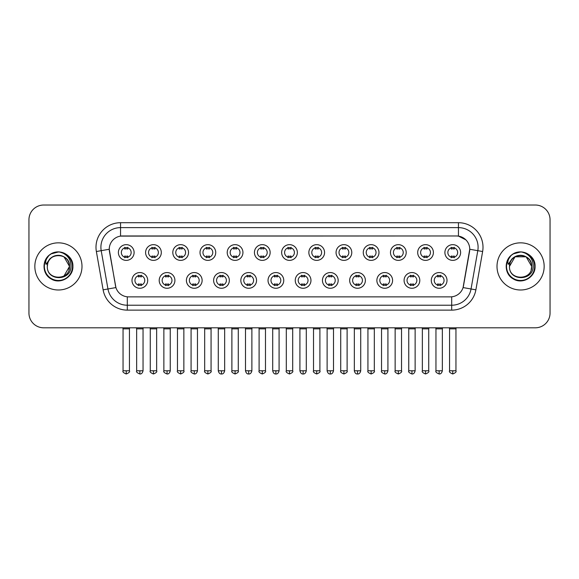 <?xml version="1.0" encoding="UTF-8"?>
<svg xmlns="http://www.w3.org/2000/svg" width="579" height="579" viewBox="0 0 579 579"><rect width="100%" height="100%" fill="white"/><g stroke="black" fill="none" stroke-linecap="round" stroke-linejoin="round"><path stroke-width="0.87" d="M174.916 280.417A7.86 7.86 0 0 1 167.056 288.27A7.86 7.86 0 0 1 159.203 280.417A7.86 7.86 0 0 1 167.056 272.557A7.86 7.86 0 0 1 174.916 280.417M162.149 280.417A4.914 4.914 0 0 0 167.056 285.324A4.914 4.914 0 0 0 171.97 280.417A4.914 4.914 0 0 0 167.056 275.503A4.914 4.914 0 0 0 162.149 280.417M202.129 280.417A7.86 7.86 0 0 1 194.269 288.27A7.86 7.86 0 0 1 186.409 280.417A7.86 7.86 0 0 1 194.269 272.557A7.86 7.86 0 0 1 202.129 280.417M189.355 280.417A4.914 4.914 0 0 0 194.269 285.324A4.914 4.914 0 0 0 199.176 280.417A4.914 4.914 0 0 0 194.269 275.503A4.914 4.914 0 0 0 189.355 280.417M229.335 280.417A7.86 7.86 0 0 1 221.475 288.27A7.86 7.86 0 0 1 213.622 280.417A7.86 7.86 0 0 1 221.475 272.557A7.86 7.86 0 0 1 229.335 280.417M216.568 280.417A4.914 4.914 0 0 0 221.475 285.324A4.914 4.914 0 0 0 226.389 280.417A4.914 4.914 0 0 0 221.475 275.503A4.914 4.914 0 0 0 216.568 280.417M256.548 280.417A7.86 7.86 0 0 1 248.688 288.27A7.86 7.86 0 0 1 240.828 280.417A7.86 7.86 0 0 1 248.688 272.557A7.86 7.86 0 0 1 256.548 280.417M243.773 280.417A4.914 4.914 0 0 0 248.688 285.324A4.914 4.914 0 0 0 253.595 280.417A4.914 4.914 0 0 0 248.688 275.503A4.914 4.914 0 0 0 243.773 280.417M283.753 280.417A7.86 7.86 0 0 1 275.894 288.27A7.86 7.86 0 0 1 268.034 280.417A7.86 7.86 0 0 1 275.894 272.557A7.86 7.86 0 0 1 283.753 280.417M270.986 280.417A4.914 4.914 0 0 0 275.894 285.324A4.914 4.914 0 0 0 280.808 280.417A4.914 4.914 0 0 0 275.894 275.503A4.914 4.914 0 0 0 270.986 280.417M310.966 280.417A7.86 7.86 0 0 1 303.106 288.27A7.86 7.86 0 0 1 295.247 280.417A7.86 7.86 0 0 1 303.106 272.557A7.86 7.86 0 0 1 310.966 280.417M298.192 280.417A4.914 4.914 0 0 0 303.106 285.324A4.914 4.914 0 0 0 308.014 280.417A4.914 4.914 0 0 0 303.106 275.503A4.914 4.914 0 0 0 298.192 280.417M338.172 280.417A7.86 7.86 0 0 1 330.312 288.27A7.86 7.86 0 0 1 322.452 280.417A7.86 7.86 0 0 1 330.312 272.557A7.86 7.86 0 0 1 338.172 280.417M325.405 280.417A4.914 4.914 0 0 0 330.312 285.324A4.914 4.914 0 0 0 335.227 280.417A4.914 4.914 0 0 0 330.312 275.503A4.914 4.914 0 0 0 325.405 280.417M365.378 280.417A7.86 7.86 0 0 1 357.525 288.27A7.86 7.86 0 0 1 349.665 280.417A7.86 7.86 0 0 1 357.525 272.557A7.86 7.86 0 0 1 365.378 280.417M352.611 280.417A4.914 4.914 0 0 0 357.525 285.324A4.914 4.914 0 0 0 362.432 280.417A4.914 4.914 0 0 0 357.525 275.503A4.914 4.914 0 0 0 352.611 280.417M392.591 280.417A7.86 7.86 0 0 1 384.731 288.27A7.86 7.86 0 0 1 376.871 280.417A7.86 7.86 0 0 1 384.731 272.557A7.86 7.86 0 0 1 392.591 280.417M379.824 280.417A4.914 4.914 0 0 0 384.731 285.324A4.914 4.914 0 0 0 389.645 280.417A4.914 4.914 0 0 0 384.731 275.503A4.914 4.914 0 0 0 379.824 280.417M419.797 280.417A7.86 7.86 0 0 1 411.944 288.27A7.86 7.86 0 0 1 404.084 280.417A7.86 7.86 0 0 1 411.944 272.557A7.86 7.86 0 0 1 419.797 280.417M407.03 280.417A4.914 4.914 0 0 0 411.944 285.324A4.914 4.914 0 0 0 416.851 280.417A4.914 4.914 0 0 0 411.944 275.503A4.914 4.914 0 0 0 407.03 280.417M447.01 280.417A7.86 7.86 0 0 1 439.15 288.27A7.86 7.86 0 0 1 431.29 280.417A7.86 7.86 0 0 1 439.15 272.557A7.86 7.86 0 0 1 447.01 280.417M434.236 280.417A4.914 4.914 0 0 0 439.15 285.324A4.914 4.914 0 0 0 444.064 280.417A4.914 4.914 0 0 0 439.15 275.503A4.914 4.914 0 0 0 434.236 280.417M147.71 280.417A7.86 7.86 0 0 1 139.85 288.27A7.86 7.86 0 0 1 131.99 280.417A7.86 7.86 0 0 1 139.85 272.557A7.86 7.86 0 0 1 147.71 280.417M134.936 280.417A4.914 4.914 0 0 0 139.85 285.324A4.914 4.914 0 0 0 144.764 280.417A4.914 4.914 0 0 0 139.85 275.503A4.914 4.914 0 0 0 134.936 280.417M161.309 252.516A7.86 7.86 0 0 1 153.457 260.376A7.86 7.86 0 0 1 145.597 252.516A7.86 7.86 0 0 1 153.457 244.656A7.86 7.86 0 0 1 161.309 252.516M148.542 252.516A4.914 4.914 0 0 0 153.457 257.431A4.914 4.914 0 0 0 158.364 252.516A4.914 4.914 0 0 0 153.457 247.602A4.914 4.914 0 0 0 148.542 252.516M188.522 252.516A7.86 7.86 0 0 1 180.662 260.376A7.86 7.86 0 0 1 172.803 252.516A7.86 7.86 0 0 1 180.662 244.656A7.86 7.86 0 0 1 188.522 252.516M175.755 252.516A4.914 4.914 0 0 0 180.662 257.431A4.914 4.914 0 0 0 185.577 252.516A4.914 4.914 0 0 0 180.662 247.602A4.914 4.914 0 0 0 175.755 252.516M215.728 252.516A7.86 7.86 0 0 1 207.875 260.376A7.86 7.86 0 0 1 200.016 252.516A7.86 7.86 0 0 1 207.875 244.656A7.86 7.86 0 0 1 215.728 252.516M202.961 252.516A4.914 4.914 0 0 0 207.875 257.431A4.914 4.914 0 0 0 212.782 252.516A4.914 4.914 0 0 0 207.875 247.602A4.914 4.914 0 0 0 202.961 252.516M242.941 252.516A7.86 7.86 0 0 1 235.081 260.376A7.86 7.86 0 0 1 227.221 252.516A7.86 7.86 0 0 1 235.081 244.656A7.86 7.86 0 0 1 242.941 252.516M230.167 252.516A4.914 4.914 0 0 0 235.081 257.431A4.914 4.914 0 0 0 239.996 252.516A4.914 4.914 0 0 0 235.081 247.602A4.914 4.914 0 0 0 230.167 252.516M270.147 252.516A7.86 7.86 0 0 1 262.294 260.376A7.86 7.86 0 0 1 254.434 252.516A7.86 7.86 0 0 1 262.294 244.656A7.86 7.86 0 0 1 270.147 252.516M257.38 252.516A4.914 4.914 0 0 0 262.294 257.431A4.914 4.914 0 0 0 267.201 252.516A4.914 4.914 0 0 0 262.294 247.602A4.914 4.914 0 0 0 257.38 252.516M297.36 252.516A7.86 7.86 0 0 1 289.5 260.376A7.86 7.86 0 0 1 281.64 252.516A7.86 7.86 0 0 1 289.5 244.656A7.86 7.86 0 0 1 297.36 252.516M284.586 252.516A4.914 4.914 0 0 0 289.5 257.431A4.914 4.914 0 0 0 294.414 252.516A4.914 4.914 0 0 0 289.5 247.602A4.914 4.914 0 0 0 284.586 252.516M324.566 252.516A7.86 7.86 0 0 1 316.706 260.376A7.86 7.86 0 0 1 308.853 252.516A7.86 7.86 0 0 1 316.706 244.656A7.86 7.86 0 0 1 324.566 252.516M311.799 252.516A4.914 4.914 0 0 0 316.706 257.431A4.914 4.914 0 0 0 321.62 252.516A4.914 4.914 0 0 0 316.706 247.602A4.914 4.914 0 0 0 311.799 252.516M351.779 252.516A7.86 7.86 0 0 1 343.919 260.376A7.86 7.86 0 0 1 336.059 252.516A7.86 7.86 0 0 1 343.919 244.656A7.86 7.86 0 0 1 351.779 252.516M339.005 252.516A4.914 4.914 0 0 0 343.919 257.431A4.914 4.914 0 0 0 348.833 252.516A4.914 4.914 0 0 0 343.919 247.602A4.914 4.914 0 0 0 339.005 252.516M378.984 252.516A7.86 7.86 0 0 1 371.125 260.376A7.86 7.86 0 0 1 363.272 252.516A7.86 7.86 0 0 1 371.125 244.656A7.86 7.86 0 0 1 378.984 252.516M366.218 252.516A4.914 4.914 0 0 0 371.125 257.431A4.914 4.914 0 0 0 376.039 252.516A4.914 4.914 0 0 0 371.125 247.602A4.914 4.914 0 0 0 366.218 252.516M406.197 252.516A7.86 7.86 0 0 1 398.338 260.376A7.86 7.86 0 0 1 390.478 252.516A7.86 7.86 0 0 1 398.338 244.656A7.86 7.86 0 0 1 406.197 252.516M393.423 252.516A4.914 4.914 0 0 0 398.338 257.431A4.914 4.914 0 0 0 403.245 252.516A4.914 4.914 0 0 0 398.338 247.602A4.914 4.914 0 0 0 393.423 252.516M433.403 252.516A7.86 7.86 0 0 1 425.543 260.376A7.86 7.86 0 0 1 417.691 252.516A7.86 7.86 0 0 1 425.543 244.656A7.86 7.86 0 0 1 433.403 252.516M420.636 252.516A4.914 4.914 0 0 0 425.543 257.431A4.914 4.914 0 0 0 430.458 252.516A4.914 4.914 0 0 0 425.543 247.602A4.914 4.914 0 0 0 420.636 252.516M460.616 252.516A7.86 7.86 0 0 1 452.756 260.376A7.86 7.86 0 0 1 444.896 252.516A7.86 7.86 0 0 1 452.756 244.656A7.86 7.86 0 0 1 460.616 252.516M447.842 252.516A4.914 4.914 0 0 0 452.756 257.431A4.914 4.914 0 0 0 457.663 252.516A4.914 4.914 0 0 0 452.756 247.602A4.914 4.914 0 0 0 447.842 252.516M134.104 252.516A7.86 7.86 0 0 1 126.244 260.376A7.86 7.86 0 0 1 118.384 252.516A7.86 7.86 0 0 1 126.244 244.656A7.86 7.86 0 0 1 134.104 252.516M121.337 252.516A4.914 4.914 0 0 0 126.244 257.431A4.914 4.914 0 0 0 131.158 252.516A4.914 4.914 0 0 0 126.244 247.602A4.914 4.914 0 0 0 121.337 252.516M103.12 289.833L96.367 251.525A24.557 24.557 0 0 1 120.548 222.705L458.452 222.705A24.557 24.557 0 0 1 482.633 251.525L475.88 289.833A24.557 24.557 0 0 1 451.7 310.127L127.3 310.127A24.557 24.557 0 0 1 103.12 289.833L115.923 287.575L109.453 251.532A13.259 13.259 0 0 1 122.509 235.964L456.491 235.964A13.259 13.259 0 0 1 469.547 251.532L463.482 285.91A13.259 13.259 0 0 1 450.426 296.868L128.574 296.868A13.259 13.259 0 0 1 115.518 285.91L109.25 249.252L101.202 250.671A19.643 19.643 0 0 1 120.548 227.619L458.452 227.619A19.643 19.643 0 0 1 477.798 250.671L471.045 288.979A19.643 19.643 0 0 1 451.7 305.22L127.3 305.22A19.643 19.643 0 0 1 107.955 288.979L101.202 250.671A19.643 19.643 0 0 1 100.905 247.262M34.841 266.42A23.573 23.573 0 0 0 58.421 289.992A23.573 23.573 0 0 0 81.994 266.42A23.573 23.573 0 0 0 58.421 242.84A23.573 23.573 0 0 0 34.841 266.42A23.573 23.573 0 0 0 58.421 289.992A23.573 23.573 0 0 0 81.994 266.42A23.573 23.573 0 0 0 58.421 242.84A23.573 23.573 0 0 0 34.841 266.42M497.006 266.42A23.573 23.573 0 0 0 520.579 289.992A23.573 23.573 0 0 0 544.159 266.42A23.573 23.573 0 0 0 520.579 242.84A23.573 23.573 0 0 0 497.006 266.42A23.573 23.573 0 0 0 520.579 289.992A23.573 23.573 0 0 0 544.159 266.42A23.573 23.573 0 0 0 520.579 242.84A23.573 23.573 0 0 0 497.006 266.42M120.548 222.705L120.548 236.109L456.491 235.964L458.452 236.109L465.863 239.851M109.25 249.223L109.395 247.262M450.426 296.868L128.574 296.868M482.633 251.525L469.75 249.252L463.077 287.575L475.88 289.833M463.482 285.91L463.403 286.33M115.597 286.33L115.518 285.91M550.05 219.759A14.736 14.736 0 0 0 535.314 205.024L43.686 205.024A14.736 14.736 0 0 0 28.95 219.759L28.95 313.073A14.736 14.736 0 0 0 43.686 327.808L535.314 327.808A14.736 14.736 0 0 0 550.05 313.073L550.05 219.759L550.05 313.073M28.95 219.759L28.95 313.073M535.314 205.024L43.686 205.024M43.686 327.808L535.314 327.808M124.775 257.713L124.775 255.983A3.771 3.771 0 0 0 127.72 255.983L127.72 257.713M126.244 370.784L123.052 370.784C122.408 371.805 123.472 372.869 126.244 373.976L126.244 370.784L129.435 370.784L129.435 328.843L123.052 328.843L122.791 327.808M129.435 328.843L129.696 327.808M127.72 247.32L127.72 249.05A3.771 3.771 0 0 0 124.775 249.05L124.775 247.32M138.374 285.613L138.374 283.884A3.771 3.771 0 0 0 141.319 283.884L141.319 285.613M139.85 370.784L136.658 370.784C136.007 371.805 137.071 372.869 139.85 373.976L139.85 370.784L143.042 370.784L143.042 328.843L136.658 328.843L136.398 327.808M143.042 328.843L143.303 327.808M141.319 275.213L141.319 276.943A3.771 3.771 0 0 0 138.374 276.943L138.374 275.213M151.98 257.713L151.98 255.983A3.771 3.771 0 0 0 154.926 255.983L154.926 257.713M153.457 370.784L150.265 370.784C149.614 371.805 150.678 372.869 153.457 373.976L153.457 370.784L156.648 370.784L156.648 328.843L150.265 328.843L150.004 327.808M156.648 328.843L156.902 327.808M154.926 247.32L154.926 249.05A3.771 3.771 0 0 0 151.98 249.05L151.98 247.32M179.193 257.713L179.193 255.983A3.771 3.771 0 0 0 182.139 255.983L182.139 257.713M180.662 370.784L177.471 370.784C176.827 371.805 177.891 372.869 180.662 373.976L180.662 370.784L183.854 370.784L183.854 328.843L177.471 328.843L177.21 327.808M183.854 328.843L184.115 327.808M182.139 247.32L182.139 249.05A3.771 3.771 0 0 0 179.193 249.05L179.193 247.32M206.399 257.713L206.399 255.983A3.771 3.771 0 0 0 209.345 255.983L209.345 257.713M207.875 370.784L204.677 370.784C204.032 371.805 205.096 372.869 207.875 373.976L207.875 370.784L211.067 370.784L211.067 328.843L204.677 328.843L204.423 327.808M211.067 328.843L211.321 327.808M209.345 247.32L209.345 249.05A3.771 3.771 0 0 0 206.399 249.05L206.399 247.32M233.605 257.713L233.605 255.983A3.771 3.771 0 0 0 236.558 255.983L236.558 257.713M235.081 370.784L231.889 370.784C231.238 371.805 232.302 372.869 235.081 373.976L235.081 370.784L238.273 370.784L238.273 328.843L231.889 328.843L231.629 327.808M238.273 328.843L238.534 327.808M236.558 247.32L236.558 249.05A3.771 3.771 0 0 0 233.605 249.05L233.605 247.32M165.587 285.613L165.587 283.884A3.771 3.771 0 0 0 168.532 283.884L168.532 285.613M167.056 370.784L163.864 370.784C163.22 371.805 164.284 372.869 167.056 373.976L167.056 370.784L170.248 370.784L170.248 328.843L163.864 328.843L163.611 327.808M170.248 328.843L170.508 327.808M168.532 275.213L168.532 276.943A3.771 3.771 0 0 0 165.587 276.943L165.587 275.213M192.793 285.613L192.793 283.884A3.771 3.771 0 0 0 195.738 283.884L195.738 285.613M194.269 370.784L191.077 370.784C190.426 371.805 191.49 372.869 194.269 373.976L194.269 370.784L197.461 370.784L197.461 328.843L191.077 328.843L190.817 327.808M197.461 328.843L197.721 327.808M195.738 275.213L195.738 276.943A3.771 3.771 0 0 0 192.793 276.943L192.793 275.213M220.006 285.613L220.006 283.884A3.771 3.771 0 0 0 222.951 283.884L222.951 285.613M221.475 370.784L218.283 370.784C218.84 373.057 219.904 374.121 221.475 373.976L221.475 370.784L224.666 370.784L224.666 328.843L218.283 328.843L218.03 327.808M224.666 328.843L224.927 327.808M222.951 275.213L222.951 276.943A3.771 3.771 0 0 0 220.006 276.943L220.006 275.213M47.833 263.076L47.304 266.42C46.696 281.495 71.087 281.22 71.007 266.42C71.051 260.289 68.315 255.846 62.807 253.066L59.485 251.974C55.483 251.742 51.951 252.914 48.897 255.505L46.899 258.379C45.676 260.434 45.408 262.432 46.096 264.371L49.671 259.066C53 255.737 56.966 254.637 61.562 255.766A11.102 11.102 0 0 0 47.833 263.076L47.319 266.42C46.638 252.097 70.204 252.097 69.523 266.42L63.972 276.031M47.319 266.42C46.638 252.097 70.204 252.097 69.523 266.42C69.176 261.086 66.52 257.532 61.562 255.766L63.972 256.801L69.523 266.42C70.204 280.743 46.638 280.743 47.319 266.42C46.638 252.097 70.204 252.097 69.523 266.42L68.966 269.879M48.933 255.484L51.176 253.877L58.53 251.937L51.176 253.877L48.933 255.484L51.176 253.877L58.53 251.937L51.176 253.877L48.933 255.484L51.176 253.877L58.53 251.937M48.897 255.505C57.335 247.233 73.569 254.413 72.896 266.42C73.388 277.124 60.202 284.738 51.176 278.955C41.659 274.033 41.659 258.806 51.176 253.877C60.202 248.094 73.388 255.708 72.896 266.42C73.388 277.124 60.202 284.738 51.176 278.955C41.659 274.033 41.659 258.806 51.176 253.877C60.202 248.094 73.388 255.708 72.896 266.42C73.388 277.124 60.202 284.738 51.176 278.955C41.659 274.033 41.659 258.806 51.176 253.877C60.202 248.094 73.388 255.708 72.896 266.42C73.388 277.124 60.202 284.738 51.176 278.955C41.659 274.033 41.659 258.806 51.176 253.877C60.202 248.094 73.388 255.708 72.896 266.42C73.388 277.124 60.202 284.738 51.176 278.955C41.659 274.033 41.659 258.806 51.176 253.877C58.696 250.374 65.072 251.807 70.32 258.169M509.99 263.076L509.462 266.42C508.854 281.495 533.252 281.22 533.165 266.42C533.216 260.289 530.48 255.846 524.965 253.066L521.65 251.974C517.648 251.742 514.116 252.914 511.062 255.505L509.057 258.379C507.841 260.434 507.573 262.432 508.253 264.371L511.836 259.066C515.165 255.737 519.131 254.637 523.727 255.766A11.102 11.102 0 0 0 509.99 263.076L509.477 266.42C508.796 252.097 532.362 252.097 531.681 266.42C532.362 280.743 508.796 280.743 509.477 266.42C508.796 252.097 532.362 252.097 531.681 266.42L531.131 269.879M523.727 255.766L526.13 256.801L531.681 266.42C531.341 261.086 528.685 257.532 523.727 255.766M509.477 266.42L515.028 256.801L526.13 256.801M511.091 255.484L513.341 253.877L520.695 251.937L513.341 253.877L511.091 255.484L513.341 253.877L520.695 251.937L513.341 253.877L511.091 255.484L513.341 253.877L520.695 251.937M511.062 255.505C519.493 247.233 535.734 254.413 535.061 266.42C535.553 277.124 522.367 284.738 513.341 278.955C503.824 274.033 503.824 258.806 513.341 253.877C522.367 248.094 535.553 255.708 535.061 266.42C535.553 277.124 522.367 284.738 513.341 278.955C503.824 274.033 503.824 258.806 513.341 253.877C522.367 248.094 535.553 255.708 535.061 266.42C535.553 277.124 522.367 284.738 513.341 278.955C503.824 274.033 503.824 258.806 513.341 253.877C522.367 248.094 535.553 255.708 535.061 266.42C535.553 277.124 522.367 284.738 513.341 278.955C503.824 274.033 503.824 258.806 513.341 253.877C522.367 248.094 535.553 255.708 535.061 266.42C535.553 277.124 522.367 284.738 513.341 278.955C503.824 274.033 503.824 258.806 513.341 253.877C520.854 250.374 527.237 251.807 532.485 258.169M260.818 257.713L260.818 255.983A3.771 3.771 0 0 0 263.763 255.983L263.763 257.713M262.294 370.784L259.095 370.784C258.451 371.805 259.515 372.869 262.294 373.976L262.294 370.784L265.486 370.784L265.486 328.843L259.095 328.843L258.842 327.808M265.486 328.843L265.739 327.808M263.763 247.32L263.763 249.05A3.771 3.771 0 0 0 260.818 249.05L260.818 247.32M288.024 257.713L288.024 255.983A3.771 3.771 0 0 0 290.976 255.983L290.976 257.713M289.5 370.784L286.308 370.784C285.657 371.805 286.721 372.869 289.5 373.976L289.5 370.784L292.692 370.784L292.692 328.843L286.308 328.843L286.048 327.808M292.692 328.843L292.952 327.808M290.976 247.32L290.976 249.05A3.771 3.771 0 0 0 288.024 249.05L288.024 247.32M315.237 257.713L315.237 255.983A3.771 3.771 0 0 0 318.182 255.983L318.182 257.713M316.706 370.784L313.514 370.784C312.87 371.805 313.934 372.869 316.706 373.976L316.706 370.784L319.905 370.784L319.905 328.843L313.514 328.843L313.261 327.808M319.905 328.843L320.158 327.808M318.182 247.32L318.182 249.05A3.771 3.771 0 0 0 315.237 249.05L315.237 247.32M247.211 285.613L247.211 283.884A3.771 3.771 0 0 0 250.157 283.884L250.157 285.613M248.688 370.784L245.496 370.784C246.053 373.057 247.117 374.121 248.688 373.976L248.688 370.784L251.879 370.784L251.879 328.843L245.496 328.843L245.235 327.808M251.879 328.843L252.14 327.808M250.157 275.213L250.157 276.943A3.771 3.771 0 0 0 247.211 276.943L247.211 275.213M274.424 285.613L274.424 283.884A3.771 3.771 0 0 0 277.37 283.884L277.37 285.613M275.894 370.784L272.702 370.784C273.259 373.057 274.323 374.121 275.894 373.976L275.894 370.784L279.085 370.784L279.085 328.843L272.702 328.843L272.448 327.808M279.085 328.843L279.346 327.808M277.37 275.213L277.37 276.943A3.771 3.771 0 0 0 274.424 276.943L274.424 275.213M301.63 285.613L301.63 283.884A3.771 3.771 0 0 0 304.576 283.884L304.576 285.613M303.106 370.784L299.915 370.784C300.472 373.057 301.536 374.121 303.106 373.976L303.106 370.784L306.298 370.784L306.298 328.843L299.915 328.843L299.654 327.808M306.298 328.843L306.552 327.808M304.576 275.213L304.576 276.943A3.771 3.771 0 0 0 301.63 276.943L301.63 275.213M342.442 257.713L342.442 255.983A3.771 3.771 0 0 0 345.395 255.983L345.395 257.713M343.919 370.784L340.727 370.784C340.076 371.805 341.14 372.869 343.919 373.976L343.919 370.784L347.111 370.784L347.111 328.843L340.727 328.843L340.466 327.808M347.111 328.843L347.371 327.808M345.395 247.32L345.395 249.05A3.771 3.771 0 0 0 342.442 249.05L342.442 247.32M369.655 257.713L369.655 255.983A3.771 3.771 0 0 0 372.601 255.983L372.601 257.713M371.125 370.784L367.933 370.784C367.289 371.805 368.353 372.869 371.125 373.976L371.125 370.784L374.324 370.784L374.324 328.843L367.933 328.843L367.679 327.808M374.324 328.843L374.577 327.808M372.601 247.32L372.601 249.05A3.771 3.771 0 0 0 369.655 249.05L369.655 247.32M396.861 257.713L396.861 255.983A3.771 3.771 0 0 0 399.807 255.983L399.807 257.713M398.338 370.784L395.146 370.784C394.494 371.805 395.558 372.869 398.338 373.976L398.338 370.784L401.529 370.784L401.529 328.843L395.146 328.843L394.885 327.808M401.529 328.843L401.79 327.808M399.807 247.32L399.807 249.05A3.771 3.771 0 0 0 396.861 249.05L396.861 247.32M424.074 257.713L424.074 255.983A3.771 3.771 0 0 0 427.02 255.983L427.02 257.713M425.543 370.784L422.352 370.784C421.707 371.805 422.771 372.869 425.543 373.976L425.543 370.784L428.735 370.784L428.735 328.843L422.352 328.843L422.098 327.808M428.735 328.843L428.996 327.808M427.02 247.32L427.02 249.05A3.771 3.771 0 0 0 424.074 249.05L424.074 247.32M451.28 257.713L451.28 255.983A3.771 3.771 0 0 0 454.226 255.983L454.226 257.713M452.756 370.784L449.565 370.784C448.913 371.805 449.977 372.869 452.756 373.976L452.756 370.784L455.948 370.784L455.948 328.843L449.565 328.843L449.304 327.808M455.948 328.843L456.209 327.808M454.226 247.32L454.226 249.05A3.771 3.771 0 0 0 451.28 249.05L451.28 247.32M328.843 285.613L328.843 283.884A3.771 3.771 0 0 0 331.789 283.884L331.789 285.613M330.312 370.784L327.121 370.784C327.678 373.057 328.742 374.121 330.312 373.976L330.312 370.784L333.504 370.784L333.504 328.843L327.121 328.843L326.86 327.808M333.504 328.843L333.765 327.808M331.789 275.213L331.789 276.943A3.771 3.771 0 0 0 328.843 276.943L328.843 275.213M356.049 285.613L356.049 283.884A3.771 3.771 0 0 0 358.994 283.884L358.994 285.613M357.525 370.784L354.334 370.784C354.891 373.057 355.955 374.121 357.525 373.976L357.525 370.784L360.717 370.784L360.717 328.843L354.334 328.843L354.073 327.808M360.717 328.843L360.97 327.808M358.994 275.213L358.994 276.943A3.771 3.771 0 0 0 356.049 276.943L356.049 275.213M383.262 285.613L383.262 283.884A3.771 3.771 0 0 0 386.207 283.884L386.207 285.613M384.731 370.784L381.539 370.784C380.895 371.805 381.959 372.869 384.731 373.976L384.731 370.784L387.923 370.784L387.923 328.843L381.539 328.843L381.279 327.808M387.923 328.843L388.183 327.808M386.207 275.213L386.207 276.943A3.771 3.771 0 0 0 383.262 276.943L383.262 275.213M410.468 285.613L410.468 283.884A3.771 3.771 0 0 0 413.413 283.884L413.413 285.613M411.944 370.784L408.752 370.784C408.101 371.805 409.165 372.869 411.944 373.976L411.944 370.784L415.136 370.784L415.136 328.843L408.752 328.843L408.492 327.808M415.136 328.843L415.389 327.808M413.413 275.213L413.413 276.943A3.771 3.771 0 0 0 410.468 276.943L410.468 275.213M437.681 285.613L437.681 283.884A3.771 3.771 0 0 0 440.626 283.884L440.626 285.613M439.15 370.784L435.958 370.784C435.314 371.805 436.378 372.869 439.15 373.976L439.15 370.784L442.342 370.784L442.342 328.843L435.958 328.843L435.697 327.808M442.342 328.843L442.602 327.808M440.626 275.213L440.626 276.943A3.771 3.771 0 0 0 437.681 276.943L437.681 275.213M458.452 222.705L458.452 236.109M451.7 296.803L451.7 310.127M127.3 310.127L127.3 296.803M96.367 251.525L101.202 250.671M46.899 258.379A14.048 14.048 0 0 0 58.421 280.468A14.048 14.048 0 0 0 62.807 253.066M509.057 258.379A14.048 14.048 0 0 0 520.579 280.468A14.048 14.048 0 0 0 524.965 253.066M123.052 370.784L123.052 328.843M129.435 370.784C130.087 371.805 129.023 372.869 126.244 373.976M136.658 370.784L136.658 328.843M143.042 370.784C142.485 373.057 141.421 374.121 139.85 373.976M150.265 370.784L150.265 328.843M156.648 370.784C157.293 371.805 156.229 372.869 153.457 373.976M177.471 370.784L177.471 328.843M183.854 370.784C184.506 371.805 183.442 372.869 180.662 373.976M204.677 370.784L204.677 328.843M211.067 370.784C211.711 371.805 210.647 372.869 207.875 373.976M231.889 370.784L231.889 328.843M238.273 370.784C238.924 371.805 237.86 372.869 235.081 373.976M163.864 370.784L163.864 328.843M170.248 370.784C169.69 373.057 168.627 374.121 167.056 373.976M191.077 370.784L191.077 328.843M197.461 370.784C196.903 373.057 195.84 374.121 194.269 373.976M218.283 370.784L218.283 328.843M224.666 370.784C224.109 373.057 223.045 374.121 221.475 373.976M259.095 370.784L259.095 328.843M265.486 370.784C266.13 371.805 265.066 372.869 262.294 373.976M286.308 370.784L286.308 328.843M292.692 370.784C293.343 371.805 292.279 372.869 289.5 373.976M313.514 370.784L313.514 328.843M319.905 370.784C320.549 371.805 319.485 372.869 316.706 373.976M245.496 370.784L245.496 328.843M251.879 370.784C251.322 373.057 250.258 374.121 248.688 373.976M272.702 370.784L272.702 328.843M279.085 370.784C278.528 373.057 277.464 374.121 275.894 373.976M299.915 370.784L299.915 328.843M306.298 370.784C305.741 373.057 304.677 374.121 303.106 373.976M340.727 370.784L340.727 328.843M347.111 370.784C347.762 371.805 346.698 372.869 343.919 373.976M367.933 370.784L367.933 328.843M374.324 370.784C374.968 371.805 373.904 372.869 371.125 373.976M395.146 370.784L395.146 328.843M401.529 370.784C402.173 371.805 401.109 372.869 398.338 373.976M422.352 370.784L422.352 328.843M428.735 370.784C429.386 371.805 428.322 372.869 425.543 373.976M449.565 370.784L449.565 328.843M455.948 370.784C456.592 371.805 455.528 372.869 452.756 373.976M327.121 370.784L327.121 328.843M333.504 370.784C332.947 373.057 331.883 374.121 330.312 373.976M354.334 370.784L354.334 328.843M360.717 370.784C360.16 373.057 359.096 374.121 357.525 373.976M381.539 370.784L381.539 328.843M387.923 370.784C387.365 373.057 386.302 374.121 384.731 373.976M408.752 370.784L408.752 328.843M415.136 370.784C414.578 373.057 413.515 374.121 411.944 373.976M435.958 370.784L435.958 328.843M442.342 370.784C441.784 373.057 440.72 374.121 439.15 373.976"/></g></svg>
